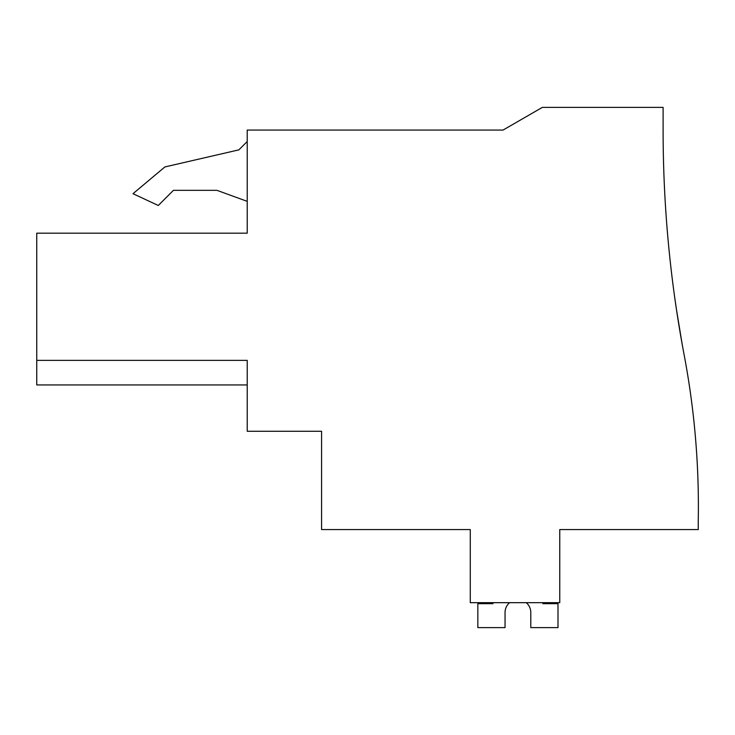 <?xml version="1.0" encoding="UTF-8"?>
<svg xmlns="http://www.w3.org/2000/svg" width="735" height="735" viewBox="0 0 735 735"><rect width="100%" height="100%" fill="white"/><g stroke="black" fill="none" stroke-linecap="round" stroke-linejoin="round"><path stroke-width="1.1" d="M36.75 360.37L36.75 233.188L247.217 233.188L247.217 130.067L503.052 130.067L542.338 107.383L663.108 107.383L663.108 130.251A1209.856 1209.856 0 0 0 684.193 355.18A813.976 813.976 0 0 1 698.25 521.528L698.25 529.577L559.758 529.577L559.758 602.672L470.281 602.672L470.281 529.577L321.572 529.577L321.572 431.27L247.217 431.27L247.217 360.37L36.75 360.37L36.75 384.938L247.217 384.938M682.089 343.769L676.439 309.417L682.089 343.769M676.402 309.113L674.702 297.409L676.393 309.077M247.217 201.353L216.972 190.337L173.442 190.337L158.282 205.488L132.998 193.7L164.879 166.946L238.857 149.867L247.217 141.515M247.217 233.188L213.187 233.188M216.972 190.337L173.442 190.337M530.789 612.494A12.872 12.872 0 0 0 526.242 602.672A12.872 12.872 0 0 1 530.789 612.494A12.872 12.872 0 0 0 526.242 602.672A12.872 12.872 0 0 1 530.789 612.494A12.872 12.872 0 0 0 526.242 602.672A12.872 12.872 0 0 1 530.789 612.494A12.872 12.872 0 0 0 526.242 602.672A12.872 12.872 0 0 1 530.789 612.494A12.872 12.872 0 0 0 526.242 602.672A12.872 12.872 0 0 1 530.789 612.494A12.872 12.872 0 0 0 526.242 602.672A12.872 12.872 0 0 1 530.789 612.494A12.872 12.872 0 0 0 526.242 602.672A12.872 12.872 0 0 1 530.789 612.494A12.872 12.872 0 0 0 526.242 602.672A12.872 12.872 0 0 1 530.789 612.494A12.872 12.872 0 0 0 526.242 602.672A12.872 12.872 0 0 1 530.789 612.494L530.789 627.616L557.994 627.616L557.994 603.674L542.871 603.674L542.871 602.672M505.046 612.494A12.872 12.872 0 0 1 509.603 602.672A12.872 12.872 0 0 0 505.046 612.494A12.872 12.872 0 0 1 509.603 602.672A12.872 12.872 0 0 0 505.046 612.494A12.872 12.872 0 0 1 509.603 602.672A12.872 12.872 0 0 0 505.046 612.494A12.872 12.872 0 0 1 509.603 602.672A12.872 12.872 0 0 0 505.046 612.494A12.872 12.872 0 0 1 509.603 602.672A12.872 12.872 0 0 0 505.046 612.494A12.872 12.872 0 0 1 509.603 602.672A12.872 12.872 0 0 0 505.046 612.494A12.872 12.872 0 0 1 509.603 602.672A12.872 12.872 0 0 0 505.046 612.494A12.872 12.872 0 0 1 509.603 602.672A12.872 12.872 0 0 0 505.046 612.494A12.872 12.872 0 0 1 509.603 602.672A12.872 12.872 0 0 0 505.046 612.494L505.046 627.616L477.842 627.616L477.842 603.674L492.964 603.674L492.964 602.672"/></g></svg>
